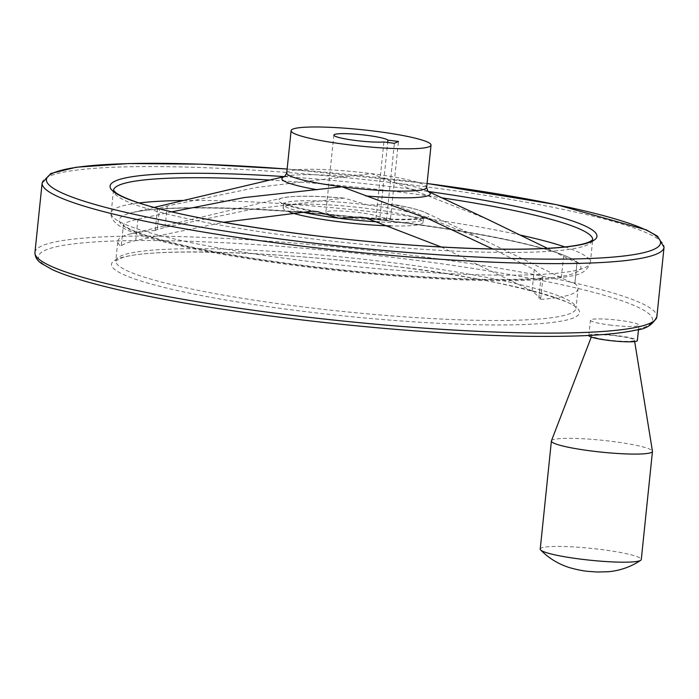 <?xml version="1.0" encoding="UTF-8"?>
<svg xmlns="http://www.w3.org/2000/svg" width="699" height="699" viewBox="0 0 699 699"><rect width="100%" height="100%" fill="white"/><g stroke="black" fill="none" stroke-linecap="round" stroke-linejoin="round"><path stroke-width="0.52" stroke-dasharray="3.5 2.62" d="M441.2 246.992L532.044 290.967L540.729 298.386L538.667 299.609L540.877 278.211L542.94 276.987L534.254 269.561L492.725 248.993M540.877 278.211A231.334 27.051 -174.1 0 1 301.977 265.236A231.334 27.051 -174.1 0 1 123.417 225.104L121.207 246.511A231.334 27.051 -174.1 0 1 117.825 241.181L115.763 260.972L121.713 257.896C149.56 247.56 278.412 251.212 394.402 266.415C496.989 277.879 580.039 302.204 576.028 308.539L576.02 308.364A231.334 27.051 -174.1 0 1 343.13 311.492A231.334 27.051 -174.1 0 1 115.798 260.806A231.334 27.051 -174.1 0 1 394.079 262.911A231.334 27.051 -174.1 0 1 576.02 308.364L578.047 288.739A231.334 27.051 -174.1 0 0 574.665 283.41C574.578 283.934 570.131 282.064 561.332 277.783L484.809 240.43L395.433 204.851L393.188 204.361L368.093 205.043L344.004 198.097L252.61 209.167L165.034 227.376L155.283 230.189L157.214 230.312L159.424 208.905L157.493 208.783L167.244 205.969L256.297 187.489L371.344 173.614L487.02 219.023M159.424 208.905A231.334 27.051 -174.1 0 1 398.325 221.88A231.334 27.051 -174.1 0 1 569.196 257.538A231.334 27.051 -174.1 0 1 576.876 262.003C576.78 262.527 572.332 260.657 563.543 256.384L547.413 248.328M577.059 262.204L574.849 283.611L577.059 262.204M171.805 211.823L137.948 219.154C128.485 221.417 123.644 223.4 123.417 225.104L121.207 246.511C121.425 244.807 126.266 242.824 135.737 240.561L223.601 222.299M333.86 135.082L325.883 212.286A27.357 3.198 5.9 0 1 351.16 211.701A27.357 3.198 5.9 0 1 379.976 217.345L390.479 218.682L386.407 220.517L375.913 219.18L383.891 141.967M325.883 212.286A27.357 3.198 5.9 0 0 345.201 217.372A27.357 3.198 5.9 0 0 375.913 219.18M290.225 212.321A70.337 8.222 -174.1 0 1 283.121 207.874A70.337 8.222 -174.1 0 1 367.735 208.512A70.337 8.222 -174.1 0 1 423.052 222.334A70.337 8.222 -174.1 0 1 390.767 225.908M578.047 288.739A231.334 27.051 -174.1 0 1 538.667 299.609M117.825 241.181A231.334 27.051 -174.1 0 1 130.661 233.859A231.334 27.051 -174.1 0 1 157.214 230.312M609.615 324.974A24.386 2.848 5.9 0 0 638.947 325.192A24.386 2.848 5.9 0 0 619.768 320.404A24.386 2.848 5.9 0 0 590.437 320.186A24.386 2.848 5.9 0 0 609.615 324.974M588.855 335.546A24.386 2.848 -174.1 0 1 618.187 335.765A24.386 2.848 -174.1 0 1 637.357 340.553M617.575 336.036A21.459 2.508 -174.1 0 1 634.447 340.177A21.459 2.508 -174.1 0 1 612.848 340.544A21.459 2.508 -174.1 0 1 591.773 335.765A21.459 2.508 -174.1 0 1 617.575 336.036M551.441 440.807A50.8 5.942 -174.1 0 1 612.507 441.453A50.8 5.942 -174.1 0 1 652.455 451.248M540.231 549.082A50.8 5.942 -174.1 0 1 601.341 549.545A50.8 5.942 -174.1 0 1 641.289 559.523M386.407 220.517L394.385 143.304M379.976 217.345L387.718 142.456M390.479 218.682L398.456 141.478M532.044 290.967L534.254 269.561M165.034 227.376L167.244 205.969M398.447 222.081A232.094 27.139 -174.1 0 1 569.886 257.87A232.094 27.139 -174.1 0 1 347.333 270.828A232.094 27.139 -174.1 0 1 132.128 212.627A232.094 27.139 -174.1 0 1 398.447 222.081M394.865 182.719A74.592 8.72 -174.1 0 1 426.705 190.748A74.592 8.72 -174.1 0 1 427.875 191.351M284.738 176.559A74.592 8.72 -174.1 0 1 286.013 176.209A74.592 8.72 -174.1 0 1 346.573 176.576M135.737 240.561L137.948 219.154M300.264 211.587A70.337 8.222 -174.1 0 1 283.479 204.405A70.337 8.222 -174.1 0 1 368.093 205.043A70.337 8.222 -174.1 0 1 423.411 218.866A70.337 8.222 -174.1 0 1 379.295 221.95M395.433 204.851A75.606 8.842 -174.1 0 1 425.411 212.583A75.606 8.842 -174.1 0 1 366.136 218.036M286.73 172.976A70.337 8.222 -174.1 0 1 371.344 173.614A70.337 8.222 -174.1 0 1 426.661 187.437M312.217 211.177A75.606 8.842 -174.1 0 1 282.815 197.852A75.606 8.842 -174.1 0 1 341.505 197.992M394.498 266.398A235.24 27.506 -174.1 0 1 519.191 324.677A235.24 27.506 -174.1 0 1 122.849 274.261A235.24 27.506 -174.1 0 1 394.498 266.398M409.797 259.521A308.705 36.095 -174.1 0 1 573.425 335.992A308.705 36.095 -174.1 0 1 53.307 269.831A308.705 36.095 -174.1 0 1 409.797 259.521M34.95 252.453A312.619 36.549 -174.1 0 1 411.003 255.292A312.619 36.549 -174.1 0 1 656.868 316.726M42.132 182.963A312.619 36.549 -174.1 0 1 418.185 185.803A312.619 36.549 -174.1 0 1 664.05 247.236M287.14 169.053A308.705 36.095 -174.1 0 1 417.775 182.308A308.705 36.095 -174.1 0 1 427.072 183.514M284.344 176.611A244.781 28.624 -174.1 0 1 404.459 188.302A244.781 28.624 -174.1 0 1 428.26 191.482M269.744 180.062A240.867 28.161 -174.1 0 1 403.244 192.531A240.867 28.161 -174.1 0 1 441.847 197.852M564.958 246.948A240.867 28.161 -174.1 0 1 590.34 262.562L592.708 239.74A240.867 28.161 -174.1 0 1 592.682 239.862A240.867 28.161 -174.1 0 1 350.199 243.112A240.867 28.161 -174.1 0 1 113.5 190.338A240.867 28.161 -174.1 0 1 113.509 190.259M183.461 200.482A240.867 28.161 -174.1 0 1 400.903 215.231A240.867 28.161 -174.1 0 1 520.685 235.161M113.491 190.215L111.15 213.038C110.459 214.034 111.211 220.447 118.865 225.55C126.047 230.233 137.974 234.873 154.628 239.477C196.288 250.827 253.134 260.71 325.166 269.132C373.668 274.646 419.409 278.228 462.38 279.88C512.472 281.706 548.392 280.456 570.131 276.14C581.026 274.952 587.763 270.426 590.34 262.562A240.867 28.161 -174.1 0 1 347.849 265.812A240.867 28.161 -174.1 0 1 111.15 213.038A240.867 28.161 -174.1 0 1 139.188 202.946M561.332 277.783L563.543 256.384M542.94 276.987L540.729 298.386M157.493 208.783L155.283 230.189M154.252 207.393L132.128 212.627C149.857 208.564 182.055 207.157 228.713 208.407C281.618 210.084 338.29 214.715 398.727 222.299C478.317 232.269 547.099 246.799 569.886 257.87L569.196 257.538M423.052 222.334L423.411 218.866L424.284 217.153L418.133 218.507C405.665 219.827 386.582 219.372 360.885 217.153M484.809 240.43L425.411 212.583C419.164 209.77 408.426 207.026 393.188 204.361M283.121 207.874L283.479 204.405L282.981 202.544L288.731 205.13C295.223 207.306 304.886 209.482 317.713 211.666M344.004 198.097C314.76 195.659 294.366 195.58 282.815 197.852L130.661 233.859M427.072 183.479L287.14 169.018M638.51 329.465L638.947 325.192M588.864 335.45L590.437 320.186M591.773 335.765L591.275 337.075M634.447 340.177L634.675 341.558"/><path stroke-width="1.05" d="M427.797 191.264L487.02 219.023L547.413 248.328M492.725 248.993L430.182 219.643L342.047 186.799L243.942 197.607L171.805 211.823M223.601 222.299L312.217 211.177L317.713 211.666L338.805 218.228L360.885 217.153L366.136 218.036L441.2 246.992M375.713 131.298A70.337 8.222 -174.1 0 1 431.038 145.121A70.337 8.222 -174.1 0 1 360.221 146.074A70.337 8.222 -174.1 0 1 291.107 130.661A70.337 8.222 -174.1 0 1 375.713 131.298M394.385 143.304L383.891 141.967A27.357 3.198 -174.1 0 1 353.178 140.167A27.357 3.198 -174.1 0 1 333.86 135.082A27.357 3.198 -174.1 0 1 359.137 134.488A27.357 3.198 -174.1 0 1 387.954 140.141L398.456 141.478L394.385 143.304M390.767 225.908A70.337 8.222 -174.1 0 1 290.225 212.321M638.51 329.465L637.357 340.553A24.386 2.848 -174.1 0 1 612.813 340.885A24.386 2.848 -174.1 0 1 588.855 335.546L588.864 335.45M634.675 341.558L652.455 451.248A50.8 5.942 -174.1 0 1 652.455 451.44A50.8 5.942 -174.1 0 1 601.315 452.122A50.8 5.942 -174.1 0 1 551.397 440.99A50.8 5.942 -174.1 0 1 551.441 440.807L591.275 337.075M652.455 451.44L641.289 559.523A50.8 5.942 -174.1 0 1 640.721 560.292A50.8 5.942 -174.1 0 1 590.148 560.214A50.8 5.942 -174.1 0 1 540.633 549.947A50.8 5.942 -174.1 0 1 540.231 549.082L551.397 440.99M387.718 142.456L387.954 140.141M427.875 191.351A74.592 8.72 -174.1 0 1 365.577 195.903M317.276 189.761A74.592 8.72 -174.1 0 1 284.738 176.559M379.295 221.95A70.337 8.222 -174.1 0 1 338.805 218.228A70.337 8.222 -174.1 0 1 300.264 211.587M428.006 191.465L426.661 187.437A70.337 8.222 -174.1 0 1 342.047 186.799A70.337 8.222 -174.1 0 1 286.73 172.976L291.107 130.661M34.95 252.453C35.002 257.022 37.239 260.727 41.643 263.575L52.696 269.805C72.006 278.525 104.387 287.429 149.831 296.516C259.207 318.727 434.018 336.472 542.791 336.402C585.413 336.525 616.448 334.419 635.924 330.085C645.981 329.133 652.962 324.677 656.868 316.726A312.619 36.549 -174.1 0 1 342.152 320.946A312.619 36.549 -174.1 0 1 34.95 252.453L42.132 182.963A312.619 36.549 -174.1 0 0 349.334 251.457A312.619 36.549 -174.1 0 0 664.05 247.236L657.506 236.218L646.278 229.866L556.413 204.641L427.072 183.479M427.072 183.514A308.705 36.095 -174.1 0 1 604.792 257.704A308.705 36.095 -174.1 0 1 97.991 205.331A308.705 36.095 -174.1 0 1 287.14 169.053M428.26 191.482A244.781 28.624 -174.1 0 1 549.423 248.294A244.781 28.624 -174.1 0 1 154.121 207.437A244.781 28.624 -174.1 0 1 284.344 176.611M441.847 197.852A240.867 28.161 -174.1 0 1 592.691 239.774L590.096 241.592L586.243 243.077C579.454 245.235 568.61 246.852 553.704 247.935C524.302 249.936 485.368 249.534 436.892 246.738C324.048 240.473 184.387 219.477 134.898 201.504C125.339 198.132 118.917 195.135 115.632 192.531L113.491 190.215M113.509 190.259A240.867 28.161 -174.1 0 1 269.744 180.062M520.685 235.161A240.867 28.161 -174.1 0 1 564.958 246.948M139.188 202.946A240.867 28.161 -174.1 0 1 183.461 200.482M284.834 176.489L154.252 207.393M426.661 187.437L431.038 145.121M284.589 176.646L286.73 172.976M656.868 316.726L664.05 247.236M287.14 169.018L201.032 164.169L128.686 163.549L76.243 167.236L50.878 173.483L42.132 182.963M640.721 560.292C631.04 566.784 620.284 570.594 608.436 571.721L597.339 572.018L588.969 571.433C583.7 571.057 577.243 569.799 569.598 567.649C558.352 564.102 548.698 558.204 540.633 549.947"/></g></svg>
